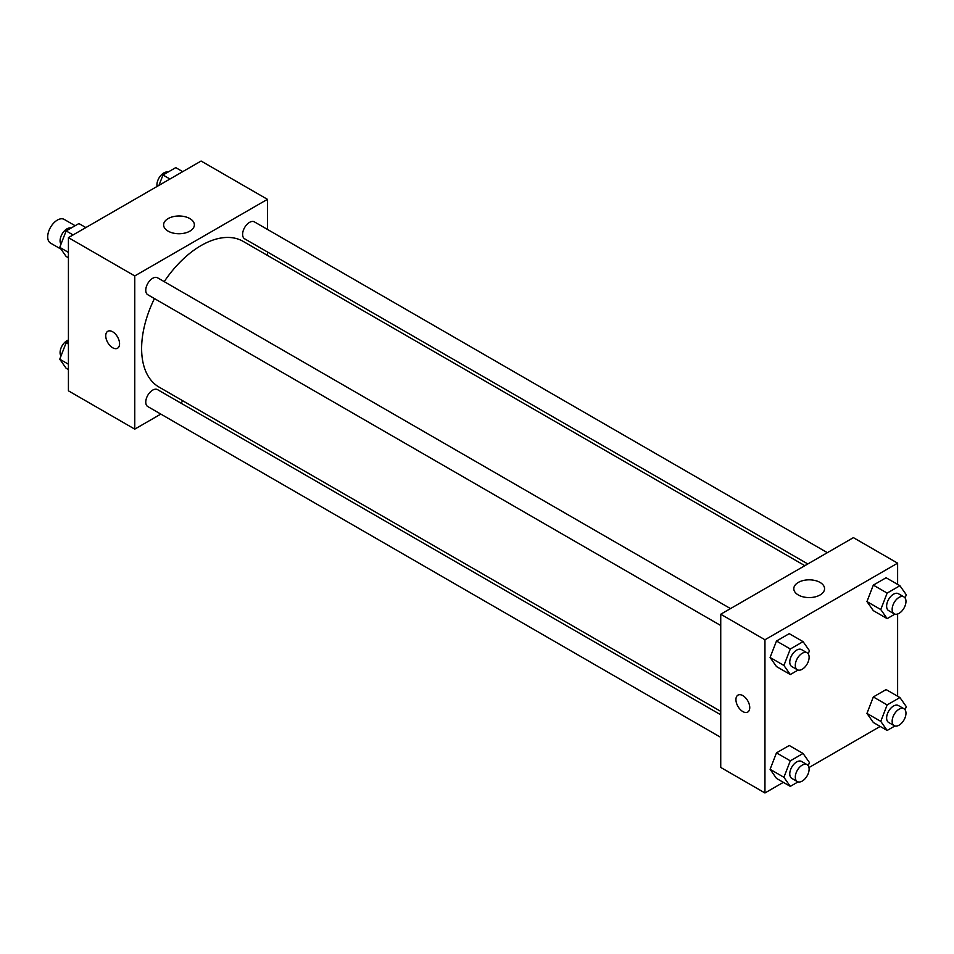 <?xml version="1.0" encoding="UTF-8"?>
<svg xmlns="http://www.w3.org/2000/svg" width="954" height="954" viewBox="0 0 954 954"><rect width="100%" height="100%" fill="white"/><g stroke="black" fill="none" stroke-linecap="round" stroke-linejoin="round"><path stroke-width="1.43" d="M75.139 225.716L64.216 219.408A13.678 7.894 120 0 0 53.674 223.069A13.678 7.894 120 0 0 47.7 236.842A13.678 7.894 120 0 0 50.538 243.103L61.008 249.149M160.821 414.084L134.764 429.133L68.426 390.83L68.426 237.629L201.103 161.035L267.442 199.338L267.442 229.413M267.442 251.987L267.442 255.398M168.119 218.597A15.371 8.872 180 0 1 184.873 216.665A15.371 8.872 180 0 1 194.366 224.87A15.371 8.872 180 0 1 178.994 233.742A15.371 8.872 180 0 1 163.611 224.87A15.371 8.872 180 0 1 168.119 218.597M134.764 429.133L134.764 275.933L68.426 237.629M134.764 275.933L267.442 199.338M107.766 331.3A9.767 5.641 -120 0 0 106.276 339.135A9.767 5.641 -120 0 0 112.655 347.745A9.767 5.641 60 0 1 106.264 339.135A9.767 5.641 60 0 1 107.766 331.3A9.767 5.641 60 0 1 117.545 336.941A9.767 5.641 60 0 1 117.545 348.222A9.767 5.641 60 0 1 112.655 347.745A9.767 5.641 -120 0 0 117.545 348.222M183.323 401.097L180.354 402.803M730.502 608.592L157.565 277.805A9.767 5.641 120 0 0 147.787 283.457A9.767 5.641 120 0 0 147.787 294.738L720.735 625.514M720.735 714.784L157.565 389.637A9.767 5.641 120 0 0 150.028 392.261A9.767 5.641 120 0 0 145.771 402.099A9.767 5.641 120 0 0 147.787 406.571L720.735 737.347M827.356 552.676L254.408 221.888A9.767 5.641 120 0 0 246.883 224.512A9.767 5.641 120 0 0 242.614 234.35A9.767 5.641 120 0 0 244.641 238.822L807.811 563.957M154.441 298.578A84.119 48.571 120 0 0 141.621 348.568A84.119 48.571 120 0 0 159.044 387.085L720.735 711.362M804.842 565.674L243.163 241.386A84.119 48.571 120 0 0 164.207 281.645M783.341 782.352L764.953 792.965L720.735 767.433L720.735 614.233L853.401 537.639L897.619 563.17L897.619 584.397M808.968 767.553L880.184 726.435M770.093 657.473L776.484 666.56L770.093 657.473L776.484 641.028L770.093 657.473L783.914 665.463L790.306 649.006L803.065 641.637L809.445 650.711L808.229 653.872M789.244 633.659L776.484 641.028L789.244 633.659L803.065 641.637M866.947 601.569L873.327 610.643L866.947 601.569L873.327 585.112L866.947 601.569L880.769 609.546L887.148 593.09L899.92 585.72L906.3 594.795L905.072 597.955M886.099 577.742L873.327 585.112L886.099 577.742L899.92 585.72M866.947 713.401L873.327 722.476L866.947 713.401L873.327 696.945L866.947 713.401L880.769 721.379L887.148 704.923L899.92 697.553L906.3 706.64L905.072 709.788M886.099 689.575L873.327 696.945L886.099 689.575L899.92 697.553M764.953 792.965L764.953 639.764L897.619 563.17M897.619 613.994L897.619 696.229M770.093 769.318L776.484 778.392L770.093 769.318L776.484 752.861L770.093 769.318L783.914 777.295L790.306 760.839L803.065 753.469L809.445 762.544L808.229 765.704M789.244 745.491L776.484 752.861L789.244 745.491L803.065 753.469M798.307 594.974A15.371 8.872 180 0 1 793.8 588.701A15.371 8.872 180 0 1 809.183 579.829A15.371 8.872 180 0 1 824.554 588.701A15.371 8.872 180 0 1 815.062 596.906A15.371 8.872 180 0 1 798.307 594.974M764.953 639.764L720.735 614.233M749.749 707.594A9.767 5.641 60 0 1 747.733 712.066A9.767 5.641 60 0 1 737.955 706.425A9.767 5.641 60 0 1 737.955 695.132A9.767 5.641 60 0 1 745.491 697.756A9.767 5.641 60 0 1 749.749 707.594M737.955 695.132A9.767 5.641 -120 0 0 737.955 706.413A9.767 5.641 -120 0 0 747.733 712.066M798.069 670.054L790.306 674.538L783.914 665.463M807.096 652.81L801.575 649.626A9.767 5.641 120 0 0 794.038 652.238A9.767 5.641 120 0 0 789.769 662.076A9.767 5.641 120 0 0 791.796 666.548L797.329 669.744A9.767 5.641 120 0 0 807.096 664.103A9.767 5.641 120 0 0 807.096 652.81A9.767 5.641 120 0 0 799.571 655.434A9.767 5.641 120 0 0 795.302 665.272A9.767 5.641 120 0 0 797.329 669.744M790.306 674.538L776.484 666.56M790.306 649.006L776.484 641.028M894.912 614.137L887.148 618.621L880.769 609.546M903.951 596.906L898.418 593.71A9.767 5.641 120 0 0 890.893 596.322A9.767 5.641 120 0 0 886.624 606.16A9.767 5.641 120 0 0 888.651 610.632L894.172 613.827A9.767 5.641 120 0 0 903.951 608.187A9.767 5.641 120 0 0 903.951 596.906A9.767 5.641 120 0 0 896.414 599.517A9.767 5.641 120 0 0 892.157 609.356A9.767 5.641 120 0 0 894.172 613.827M887.148 618.621L873.327 610.643M887.148 593.09L873.327 585.112M798.069 781.886L790.306 786.37L783.914 777.295M807.096 764.655L801.575 761.459A9.767 5.641 120 0 0 794.038 764.071A9.767 5.641 120 0 0 789.769 773.909A9.767 5.641 120 0 0 791.796 778.381L797.329 781.576A9.767 5.641 120 0 0 807.096 775.936A9.767 5.641 120 0 0 807.096 764.655A9.767 5.641 120 0 0 799.571 767.266A9.767 5.641 120 0 0 795.302 777.105A9.767 5.641 120 0 0 797.329 781.576M790.306 786.37L776.484 778.392M790.306 760.839L776.484 752.861M894.912 725.97L887.148 730.454L880.769 721.379M903.951 708.739L898.418 705.543A9.767 5.641 120 0 0 890.893 708.154A9.767 5.641 120 0 0 886.624 717.992A9.767 5.641 120 0 0 888.651 722.464L894.172 725.66A9.767 5.641 120 0 0 903.951 720.02A9.767 5.641 120 0 0 903.951 708.739A9.767 5.641 120 0 0 896.414 711.35A9.767 5.641 120 0 0 892.157 721.188A9.767 5.641 120 0 0 894.172 725.66M887.148 730.454L873.327 722.476M887.148 704.923L873.327 696.945M68.426 257.771L66.136 256.447L59.756 247.36L66.136 230.916L78.908 223.546L85.872 227.565M68.426 252.381L59.756 247.36M73.1 234.934L66.136 230.916M71.133 228.03A9.767 5.641 120 0 0 63.906 231.452A9.767 5.641 120 0 0 60.078 240.79A9.767 5.641 120 0 0 60.984 244.212M158.96 185.362L162.991 174.999L175.751 167.63L182.715 171.648M169.955 179.018L162.991 174.999M167.987 172.114A9.767 5.641 120 0 0 160.749 175.536A9.767 5.641 120 0 0 156.933 184.873A9.767 5.641 120 0 0 157.088 186.447M68.426 369.603L66.136 368.28L59.756 359.205L66.136 342.748L68.426 341.425M68.426 364.213L59.756 359.205M68.426 344.072L66.136 342.748M68.426 340.006A9.767 5.641 120 0 0 60.078 352.622A9.767 5.641 120 0 0 60.984 356.045"/></g></svg>
